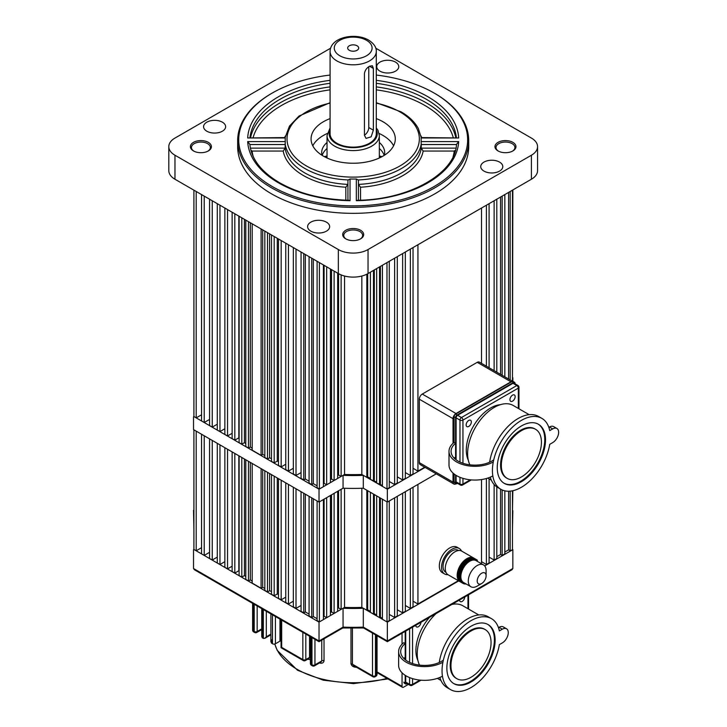<?xml version="1.0" encoding="UTF-8"?>
<svg xmlns="http://www.w3.org/2000/svg" width="727" height="727" viewBox="0 0 727 727"><rect width="100%" height="100%" fill="white"/><g stroke="black" fill="none" stroke-linecap="round" stroke-linejoin="round"><path stroke-width="1.09" d="M322.188 155.387A31.506 18.193 180 0 1 327.032 148.508M327.032 142.501A31.506 18.193 0 0 0 321.679 152.652A31.506 18.193 0 0 0 322.006 155.278M272.243 186.521A114.475 66.093 0 0 0 434.128 186.521A114.475 66.093 0 0 0 434.128 93.056L434.873 93.483A115.52 66.693 180 0 1 468.706 140.647A115.52 66.693 180 0 1 397.396 202.26A115.52 66.693 180 0 1 271.498 187.802A115.52 66.693 180 0 1 237.665 140.647A115.52 66.693 180 0 1 271.498 93.483L272.243 93.056A114.475 66.093 0 0 0 272.243 186.521M222.398 122.191A11.023 6.37 0 0 0 210.385 120.818A11.023 6.37 0 0 0 203.578 126.698A11.023 6.37 0 0 0 206.804 131.196A11.023 6.37 0 0 0 218.818 132.578A11.023 6.37 0 0 0 225.634 126.698A11.023 6.37 0 0 0 222.398 122.191M326.432 222.153A11.023 6.37 0 0 0 314.409 220.772A11.023 6.37 0 0 0 307.603 226.66A11.023 6.37 0 0 0 310.838 231.159A11.023 6.37 0 0 0 322.852 232.54A11.023 6.37 0 0 0 329.658 226.66A11.023 6.37 0 0 0 326.432 222.153M499.567 162.094A11.023 6.37 0 0 0 487.553 160.712A11.023 6.37 0 0 0 480.747 166.592A11.023 6.37 0 0 0 483.973 171.099A11.023 6.37 0 0 0 495.987 172.481A11.023 6.37 0 0 0 502.793 166.592A11.023 6.37 0 0 0 499.567 162.094M395.533 62.131A11.023 6.37 0 0 0 383.52 60.75A11.023 6.37 0 0 0 376.713 66.639A11.023 6.37 0 0 0 379.939 71.137A11.023 6.37 0 0 0 391.962 72.518A11.023 6.37 0 0 0 398.769 66.639A11.023 6.37 0 0 0 395.533 62.131M498.04 150.934L498.04 150.934A10.505 6.061 180 0 1 498.04 142.356A10.505 6.061 180 0 1 512.889 142.356A10.505 6.061 180 0 1 512.889 150.934A10.505 6.061 180 0 1 498.04 150.934M512.499 151.143A9.451 5.452 0 0 0 514.916 147.499A9.451 5.452 0 0 0 512.144 143.646A9.451 5.452 0 0 0 501.848 142.465A9.451 5.452 0 0 0 496.014 147.499A9.451 5.452 0 0 0 498.431 151.143M345.761 238.847L345.761 238.847A10.505 6.061 180 0 1 345.761 230.277A10.505 6.061 180 0 1 360.61 230.277A10.505 6.061 180 0 1 360.61 238.847A10.505 6.061 180 0 1 345.761 238.847M360.219 239.065A9.451 5.452 0 0 0 362.637 235.421A9.451 5.452 0 0 0 359.874 231.559A9.451 5.452 0 0 0 349.569 230.377A9.451 5.452 0 0 0 343.735 235.421A9.451 5.452 0 0 0 346.152 239.065M193.482 150.934L193.482 150.934A10.505 6.061 180 0 1 193.482 142.356A10.505 6.061 180 0 1 208.331 142.356A10.505 6.061 180 0 1 208.331 150.934A10.505 6.061 180 0 1 193.482 150.934M207.94 151.143A9.451 5.452 0 0 0 210.357 147.499A9.451 5.452 0 0 0 207.595 143.646A9.451 5.452 0 0 0 197.29 142.465A9.451 5.452 0 0 0 191.455 147.499A9.451 5.452 0 0 0 193.873 151.143M247.689 141.601L249.87 144.409C251.369 159.059 261.284 171.845 279.604 182.768C298.806 193.582 321.87 199.425 348.824 200.279L350.032 200.697A105.542 60.932 180 0 1 278.559 182.877A105.542 60.932 180 0 1 247.689 141.601L285.275 141.601L285.129 148.135A68.265 39.412 0 0 0 304.913 172.971A68.265 39.412 0 0 0 347.933 184.394L347.933 200.261L347.933 180.796L347.933 184.394L345.834 187.221A70.365 40.621 180 0 1 303.432 175.543A70.365 40.621 180 0 1 283.212 151.062L252.105 151.062L250.87 150.107M347.933 180.796L348.215 179.951L350.032 178.996L350.032 200.697M356.339 200.697L357.548 200.279C409.737 199.771 455.375 173.18 456.501 144.409L458.682 141.601A105.542 60.932 180 0 1 356.339 200.697L356.339 178.996A67.984 39.249 180 0 1 350.032 178.996M356.339 178.996L358.157 179.951L358.438 180.796L358.438 200.261L358.438 184.394L360.537 187.221L360.537 200.189M456.492 144.537L421.251 144.537L421.097 141.601L458.682 141.601M376.286 80.324A105.542 60.932 180 0 1 458.682 137.966L421.097 137.966A67.984 39.249 180 0 1 421.097 141.601M330.085 118.601A42.111 24.318 0 0 0 311.074 138.93A42.111 24.318 0 0 0 323.406 156.123A42.111 24.318 0 0 0 369.298 161.394A42.111 24.318 0 0 0 395.297 138.93A42.111 24.318 0 0 0 382.965 121.736A42.111 24.318 0 0 0 376.286 118.601M393.589 145.791A42.111 24.318 0 0 0 382.965 135.458A42.111 24.318 0 0 0 379.14 133.495M327.232 133.495A42.111 24.318 0 0 0 312.783 145.791M237.665 140.647L237.665 146.645A115.52 66.693 0 0 0 271.498 193.809A115.52 66.693 0 0 0 397.396 208.267A115.52 66.693 0 0 0 468.706 146.645L468.706 140.647M330.594 48.218L174.962 138.066A21.001 12.123 0 0 0 168.809 146.645L168.809 170.654A21.001 12.123 0 0 0 174.962 179.233L338.337 273.552A21.001 12.123 0 0 0 368.035 273.552L531.41 179.233A21.001 12.123 0 0 0 537.562 170.654L537.562 146.645A21.001 12.123 0 0 0 531.41 138.066L375.786 48.218M421.251 144.537L421.251 148.135L423.169 151.062A70.365 40.621 180 0 1 360.537 187.221M168.809 146.645A21.001 12.123 0 0 0 174.962 155.224L338.337 249.543A21.001 12.123 0 0 0 368.035 249.543L531.41 155.224A21.001 12.123 0 0 0 537.562 146.645M434.873 93.483L434.128 93.056A114.475 66.093 0 0 0 376.286 75.054M330.085 75.054A114.475 66.093 0 0 0 272.243 93.056M285.275 141.601A67.984 39.249 180 0 1 285.275 137.966L247.689 137.966A105.542 60.932 180 0 1 330.085 80.324M384.365 155.278A31.506 18.193 0 0 0 384.692 152.652A31.506 18.193 0 0 0 379.34 142.501M285.175 137.585L247.689 137.966M458.682 137.966L421.206 137.585M250.406 148.135L285.129 148.135L283.212 151.062M453.057 156.75A101.344 58.514 0 0 0 454.266 151.062L455.511 150.107M379.34 148.508A31.506 18.193 180 0 1 384.183 155.387M364.445 135.322L364.445 73.581C364.927 70.428 366.617 67.974 369.525 66.23L372.369 65.739L373.36 68.438L373.36 130.178L371.143 136.821L366.063 138.394L364.445 135.322M336.846 143.219A23.1 13.34 0 0 0 362.028 146.109A23.1 13.34 0 0 0 376.286 133.786L376.286 51.463A23.1 13.34 180 0 1 362.028 63.785A23.1 13.34 180 0 1 336.846 60.895A23.1 13.34 180 0 1 330.085 51.463L330.085 133.786A23.1 13.34 0 0 0 336.846 143.219M357.084 45.783A5.516 3.181 0 0 0 351.077 45.092A5.516 3.181 0 0 0 347.67 48.037A5.516 3.181 0 0 0 349.287 50.281A5.516 3.181 0 0 0 355.294 50.972A5.516 3.181 0 0 0 358.702 48.037A5.516 3.181 0 0 0 357.084 45.783M364.445 135.177A6.298 3.635 120 0 0 368.78 127.534L368.78 66.702M413.036 468.288L417.943 471.114L417.943 244.745L481.51 208.04L481.51 363.373M486.408 366.199L486.408 205.214L489.08 203.669L489.08 367.744M494.133 370.661L494.133 200.752L496.805 199.207L496.805 372.197M502.148 375.286L502.148 196.126L504.829 194.582L504.829 376.831M510.172 379.921L510.172 191.492L512.471 190.165L512.471 381.248M196.199 191.492L193.9 190.165L193.9 416.535L196.199 417.871L196.199 191.492M204.223 196.126L201.552 194.582L201.552 420.951L204.223 422.496L204.223 196.126M212.239 200.752L209.567 199.207L209.567 425.586L212.239 427.131L212.239 200.752M219.963 205.214L217.291 203.669L217.291 430.048L219.963 431.584L219.963 205.214M227.542 209.585L224.861 208.04L224.861 434.419L227.542 435.964L227.542 209.585M234.812 213.783L232.14 212.239L232.14 438.617L234.812 440.162L234.812 213.783M241.8 217.818L239.119 216.273L239.119 442.652L241.8 444.188L241.8 217.818M248.48 221.671L245.808 220.136L245.808 446.505L248.48 448.05L248.48 221.671M261.102 228.96L252.196 223.816L252.196 450.195L261.102 455.338L261.102 228.96M267.491 232.649L264.819 231.104L264.819 457.483L267.491 459.028L267.491 232.649M274.17 236.511L271.498 234.966L271.498 461.345L274.17 462.881L274.17 236.511M281.158 240.537L278.477 238.992L278.477 465.371L281.158 466.916L281.158 240.537M288.428 244.745L285.756 243.2L285.756 469.569L288.428 471.114L288.428 244.745M296.007 249.116L293.335 247.571L293.335 473.949L296.007 475.494L296.007 249.116M303.732 253.569L301.06 252.033L301.06 478.402L303.732 479.947L303.732 253.569M311.747 258.203L309.075 256.658L309.075 483.037L311.747 484.582L311.747 258.203M319.398 488.998L319.398 262.62L317.099 261.293L317.099 487.663L319.398 488.998L323.415 486.672L323.415 264.937M386.973 488.998L386.973 262.62L389.272 261.293L389.272 487.663L386.973 488.998L382.411 486.363L382.411 265.255M394.625 484.582L394.625 258.203L397.296 256.658L397.296 483.037L394.625 484.582L389.272 481.492M402.64 479.947L402.64 253.569L405.321 252.033L405.321 478.402L402.64 479.947L397.296 476.867M410.364 475.494L410.364 249.116L413.036 247.571L413.036 473.949L410.364 475.494L405.321 472.577M417.943 471.114L424.732 467.197M376.668 268.572L376.668 483.046L382.411 485.391M370.397 272.189L370.397 479.42L376.668 482.074M344.543 276.033L344.543 474.477A134.422 77.607 0 0 0 361.837 474.477L366.826 477.366L367.671 476.876L370.397 478.457M344.543 474.477L341.127 476.449L338.573 474.967L337.673 475.485M337.673 273.17L337.673 478.448L334.111 480.502L331.548 479.02L330.44 479.666M330.44 268.99L330.44 482.619L326.659 484.8L324.097 483.328L323.415 483.719M313.337 259.121L313.337 483.664L317.099 485.827M313.337 483.664L311.747 484.582M305.322 254.486L305.322 479.029L309.075 481.201M305.322 479.029L303.732 479.947M301.06 472.577L296.007 475.494M293.335 468.288L288.428 471.114M285.756 464.253L281.158 466.916M277.287 238.311L277.287 461.091A134.422 77.607 0 0 0 278.477 461.554M277.287 461.091L274.17 462.881M269.599 233.867L269.599 457.81A134.422 77.607 0 0 0 271.498 458.664M269.599 457.81L267.491 459.028M262.692 229.877L262.692 454.42A134.422 77.607 0 0 0 264.819 455.511M262.692 454.42L261.102 455.338M250.315 222.735L250.315 446.987A134.422 77.607 0 0 0 252.196 448.25M250.315 446.987L248.48 448.05M244.445 219.345L244.445 442.661A134.422 77.607 0 0 0 245.808 443.724M244.445 442.661L241.8 444.188M238.838 216.11L238.838 437.836A134.422 77.607 0 0 0 239.119 438.099M238.838 437.836L234.812 440.162M232.14 433.301L227.542 435.964M224.861 428.757L219.963 431.584M217.291 424.214L212.239 427.131M209.567 419.415L204.223 422.496M201.552 414.781L196.199 417.871M512.471 377.949L512.844 189.947M334.111 271.116L334.111 480.502M326.659 266.809L326.659 484.8M373.469 270.417L373.469 481.192M366.826 274.197L366.826 477.366M361.837 276.033L361.837 474.477M341.127 274.906L341.127 476.449M379.539 266.909L379.539 484.709M500.567 197.044L500.567 374.369M508.582 192.41L508.582 379.003M380.385 266.427L380.385 484.218M374.305 269.935L374.305 480.711M367.671 273.761L367.671 476.876M324.097 265.337L324.097 483.328M331.548 269.635L331.548 479.02M338.573 273.688L338.573 474.967M515.143 396.642A3.671 2.126 -60 0 1 513.544 400.341A3.671 2.126 -60 0 1 510.708 401.331A3.671 2.126 -60 0 1 509.945 399.65A3.671 2.126 -60 0 1 511.554 395.942A3.671 2.126 -60 0 1 514.389 394.961A3.671 2.126 -60 0 1 515.143 396.642M471.332 421.942A3.671 2.126 -60 0 1 469.733 425.64A3.671 2.126 -60 0 1 466.898 426.622A3.671 2.126 -60 0 1 466.134 424.941A3.671 2.126 -60 0 1 467.743 421.242A3.671 2.126 -60 0 1 470.569 420.261A3.671 2.126 -60 0 1 471.332 421.942M529.147 414.663L513.262 405.493A37.804 21.828 120 0 0 484.127 415.617A37.804 21.828 120 0 0 467.625 453.666A37.804 21.828 120 0 0 469.896 464.817M500.349 404.694A34.451 19.883 120 0 0 466.289 450.149A34.451 19.883 120 0 0 468.297 460.191M456.111 481.837L459.973 484.064A2.099 1.209 120 0 0 460.409 485.027L456.547 482.801A2.099 1.209 -60 0 1 456.111 481.837L456.111 475.367M456.111 459.818L456.111 417.871A2.099 1.209 -60 0 1 457.592 415.299L512.989 383.311A2.099 1.209 -60 0 1 514.044 383.211L517.906 385.437A2.099 1.209 120 0 0 516.852 385.537L512.989 383.311M454.102 481.874L455.593 482.737A2.099 1.209 120 0 0 456.029 483.7L454.539 482.837A2.099 1.209 -60 0 1 454.102 481.874L454.102 473.995M454.248 458.21A23.855 13.777 0 0 1 455.593 457.01L455.593 443.288L454.102 442.434L454.102 416.707A2.099 1.209 -60 0 1 455.593 414.136L512.026 381.557A2.099 1.209 -60 0 1 513.08 381.448L514.562 382.302A2.099 1.209 120 0 0 513.516 382.411L512.026 381.557M455.593 482.737L455.593 475.04M455.593 459.409L455.593 417.571L454.102 416.707M456.029 483.7A2.099 1.209 120 0 0 457.074 483.591L457.501 483.346M514.562 382.302A2.099 1.209 120 0 1 514.998 383.265L514.998 383.756M455.593 414.136L457.074 414.999L513.516 382.411M457.074 414.999A2.099 1.209 120 0 0 455.593 417.571M535.563 429.284L534.818 428.857A28.353 16.367 120 0 0 512.971 436.445A28.353 16.367 120 0 0 500.594 464.989A28.353 16.367 120 0 0 506.465 477.966L507.21 478.393A28.353 16.367 120 0 0 529.056 470.796A28.353 16.367 120 0 0 541.433 442.261A28.353 16.367 120 0 0 535.563 429.284A28.353 16.367 120 0 0 513.716 436.882A28.353 16.367 120 0 0 501.339 465.416A28.353 16.367 120 0 0 507.21 478.393M497.25 467.77A34.133 19.702 120 0 0 504.32 483.4A34.133 19.702 120 0 0 530.619 474.249A34.133 19.702 120 0 0 545.523 439.908A34.133 19.702 120 0 0 538.453 424.277A34.133 19.702 120 0 0 512.153 433.428A34.133 19.702 120 0 0 497.25 467.77M503.956 483.173A34.133 19.702 120 0 0 530.119 473.568A34.133 19.702 120 0 0 544.777 439.471A34.133 19.702 120 0 0 538.08 424.068M492.424 470.56A40.957 23.646 120 0 0 500.903 489.307A40.957 23.646 120 0 0 529.647 481.12A40.957 23.646 120 0 0 549.73 444.333L552.702 442.616A8.406 4.853 120 0 0 558.191 435.219A8.406 4.853 120 0 0 556.9 428.485A8.406 4.853 120 0 0 552.702 428.903L549.73 430.611A40.957 23.646 120 0 0 541.86 418.37A40.957 23.646 120 0 0 510.299 429.339A40.957 23.646 120 0 0 492.424 470.56M490.252 477.157A40.957 23.646 120 0 0 497.641 487.426L500.903 489.307M541.86 418.37L538.598 416.48A40.957 23.646 120 0 0 509.572 424.931A40.957 23.646 120 0 0 489.653 462.19M556.9 428.485L553.638 426.595A8.406 4.853 120 0 0 549.43 427.013L548.84 427.349M454.102 442.434A25.936 14.976 0 0 0 449.004 451.349A25.936 14.976 0 0 0 465.026 465.189A25.936 14.976 0 0 0 493.297 461.927M449.004 451.349L449.004 465.071A25.936 14.976 0 0 0 464.726 478.839A25.936 14.976 0 0 0 492.833 475.912M455.593 443.288A23.855 13.777 0 0 0 451.076 451.349A23.855 13.777 0 0 0 466.97 464.335A23.855 13.777 0 0 0 493.479 460.018M512.417 381.393A4.198 2.426 120 0 0 510.954 381.793L456.002 413.518A4.198 2.426 120 0 0 453.03 418.661L453.03 443.343M453.03 473.086L453.03 482.119A4.198 2.426 120 0 0 453.902 484.037A4.198 2.426 120 0 0 456.002 483.828L456.138 483.746M453.03 418.661L419.315 399.196L419.315 462.654L453.03 482.119M510.954 381.793L477.239 362.328L422.287 394.052L456.002 413.518M477.239 362.328A4.198 2.426 -60 0 1 479.338 362.119L512.653 381.348M453.902 484.037L420.188 464.571A4.198 2.426 -60 0 1 419.315 462.654M419.315 399.196A4.198 2.426 -60 0 1 422.287 394.052M512.844 381.366L512.844 377.74M436.245 473.84L387.346 502.075L387.346 489.207L363.309 475.331L363.309 488.199L366.826 490.225L366.826 610.271L367.671 609.789L370.397 611.362M425.104 467.416L387.346 489.207M387.346 502.075L363.309 488.199A136.004 78.516 0 0 1 343.062 488.199L319.026 502.075L319.026 489.207L193.9 416.535M344.543 488.253L344.543 607.39L341.127 609.362L341.127 489.307L343.062 488.199L343.062 475.331L319.026 489.207M319.026 502.075L193.527 429.612L193.527 416.753M193.9 390.39L193.9 377.095M343.062 475.331A136.004 78.516 0 0 0 363.309 475.331M319.398 621.903L323.415 619.586L323.415 499.54L319.398 501.857L319.398 621.903L317.099 620.576L317.099 500.958M330.44 495.487L326.659 497.668L326.659 617.714L330.44 615.533L330.44 495.487M337.673 491.307L334.111 493.36L334.111 613.415L337.673 611.352L337.673 491.307M373.469 614.106L370.397 612.334L370.397 492.288L373.469 494.06L373.469 614.106L374.305 613.624L376.668 614.987M379.539 617.614L376.668 615.96L376.668 495.905L379.539 497.568L379.539 617.614L380.385 617.132L382.411 618.304M386.973 621.903L382.411 619.277L382.411 499.222L386.973 501.857L386.973 621.903L389.272 620.576L389.272 500.958M413.036 601.202L417.943 604.028L458.346 580.7M405.321 605.482L410.364 608.399L413.036 606.854L413.036 487.235M397.296 609.771L402.64 612.861L405.321 611.316L405.321 491.697M389.272 614.406L394.625 617.487L397.296 615.951L397.296 496.323M344.543 607.39A134.422 77.607 0 0 0 361.837 607.39L366.826 610.271M337.673 608.399L338.573 607.881L341.127 609.362M330.44 612.579L331.548 611.934L334.111 613.415M323.415 616.632L324.097 616.242L326.659 617.714M313.337 498.786L313.337 616.569L317.099 618.741M313.337 616.569L311.747 617.487L309.075 615.951L309.075 496.323M305.322 494.16L305.322 611.943L309.075 614.115M305.322 611.943L303.732 612.861L301.06 611.316L301.06 491.697M301.06 605.482L296.007 608.399L293.335 606.854L293.335 487.235M293.335 601.202L288.428 604.028L285.756 602.483L285.756 482.864M285.756 597.167L281.158 599.83L278.477 598.285L278.477 478.666M277.287 477.975L277.287 593.995A134.422 77.607 0 0 0 278.477 594.459M277.287 593.995L274.17 595.795L271.498 594.25L271.498 474.631M269.599 473.531L269.599 590.724A134.422 77.607 0 0 0 271.498 591.578M269.599 590.724L267.491 591.932L264.819 590.397L264.819 470.778M262.692 469.551L262.692 587.334A134.422 77.607 0 0 0 264.819 588.425M262.692 587.334L261.102 588.252L252.196 583.109L252.196 463.49M250.315 462.399L250.315 579.901A134.422 77.607 0 0 0 252.196 581.164M250.315 579.901L248.48 580.964L245.808 579.419L245.808 459.8M244.445 459.019L244.445 575.575A134.422 77.607 0 0 0 245.808 576.629M244.445 575.575L241.8 577.102L239.119 575.557L239.119 455.938M238.838 455.774L238.838 570.75A134.422 77.607 0 0 0 239.119 571.013M238.838 570.75L234.812 573.076L232.14 571.531L232.14 451.912M232.14 566.215L227.542 568.868L224.861 567.324L224.861 447.705M224.861 561.671L219.963 564.497L217.291 562.952L217.291 443.334M217.291 557.127L212.239 560.035L209.567 558.5L209.567 438.872M209.567 552.32L204.223 555.41L201.552 553.865L201.552 434.246M201.552 547.695L196.199 550.775L193.9 549.448L193.9 429.83M512.471 510.863L512.844 490.725M504.829 552.029L508.582 549.857L510.172 550.775L512.844 549.667L484.691 565.915M496.805 556.664L500.567 554.492L502.148 555.41L504.829 553.865L504.829 490.834M489.08 557.127L494.133 560.035L496.805 558.5L496.805 486.899M481.51 561.671L486.408 564.497L489.08 562.952L489.08 478.848M311.747 617.487L311.747 497.868M234.812 573.076L234.812 453.457M204.223 555.41L204.223 435.791M212.239 560.035L212.239 440.417M196.199 550.775L196.199 431.156M219.963 564.497L219.963 444.879M303.732 612.861L303.732 493.242M296.007 608.399L296.007 488.78M248.48 580.964L248.48 461.345M288.428 604.028L288.428 484.409M241.8 577.102L241.8 457.483M261.102 588.252L261.102 468.633M281.158 599.83L281.158 480.211M274.17 595.795L274.17 476.176M267.491 591.932L267.491 472.314M361.837 488.253L361.837 607.39M512.471 490.807L512.471 549.448M502.148 489.943L502.148 555.41M394.625 497.868L394.625 617.487M402.64 493.242L402.64 612.861M410.364 488.78L410.364 608.399M494.133 484.546L494.133 560.035M486.408 478.502L486.408 564.497M417.943 484.409L417.943 604.028M481.51 563.752L481.51 479.556M510.172 491.143L510.172 550.775M227.542 568.868L227.542 449.25M500.567 489.107L500.567 554.492M508.582 491.225L508.582 549.857M380.385 498.05L380.385 617.132M374.305 494.542L374.305 613.624M367.671 490.716L367.671 609.789M324.097 499.14L324.097 616.242M331.548 494.842L331.548 611.934M338.573 490.789L338.573 607.881M193.527 549.667L193.527 568.532L319.026 640.987L343.062 627.11L343.062 608.245L319.026 622.121L193.9 549.448M343.062 608.245A136.004 78.516 0 0 0 363.309 608.245L363.309 627.11L387.346 640.987L387.346 622.121L363.309 608.245M458.719 580.909L387.346 622.121M512.471 529.91L512.844 510.645M363.545 627.955L387.346 641.696L511.972 569.741L512.844 568.532L512.844 549.667M319.026 640.987L319.026 622.121M193.9 529.91L193.527 510.218M193.527 568.532L194.4 569.741L319.026 641.696L342.826 627.955M343.062 627.11L342.263 627.574L343.062 627.11A136.004 78.516 0 0 0 363.309 627.11M387.346 640.987L512.844 568.532M481.656 583.536L477.203 586.107A12.604 7.279 -60 0 1 470.896 586.734A12.604 7.279 -60 0 1 468.288 580.964A12.604 7.279 -60 0 1 473.786 568.278A12.604 7.279 -60 0 1 483.5 564.906A12.604 7.279 -60 0 1 486.109 570.668L486.109 575.82A6.298 3.635 120 0 0 481.656 573.239A6.298 3.635 120 0 0 477.203 580.964A6.298 3.635 120 0 0 481.656 583.536A6.298 3.635 120 0 0 486.109 575.82M483.5 564.906L476.076 560.617A12.604 7.279 120 0 0 466.361 563.988A12.604 7.279 120 0 0 460.863 576.675A12.604 7.279 120 0 0 463.472 582.445L470.896 586.734M477.421 560.372L477.448 560.335A13.649 7.879 120 0 0 477.212 560.126L477.048 560.035A13.649 7.879 120 0 0 476.812 559.835L476.648 559.735A13.649 7.879 120 0 0 476.603 559.708L461.745 551.13A13.649 7.879 120 0 0 451.231 554.792A13.649 7.879 120 0 0 445.269 568.523A13.649 7.879 120 0 0 448.096 574.775L462.945 583.354A13.649 7.879 120 0 0 463.163 583.472L463.335 583.554A13.649 7.879 120 0 0 463.617 583.672L463.808 583.736A13.649 7.879 120 0 0 464.099 583.826L464.289 583.872A13.649 7.879 120 0 0 464.598 583.926L464.798 583.954A13.649 7.879 120 0 0 465.126 583.981L465.335 583.99A13.649 7.879 120 0 0 465.662 583.99L465.789 583.781M457.156 575.657L460.282 577.283L457.156 575.657A13.649 7.879 120 0 1 457.147 575.384L460.118 577.102A13.649 7.879 120 0 1 460.127 576.665L457.165 574.675A13.649 7.879 120 0 0 457.156 574.957L460.127 576.665M460.136 565.851L460.2 565.506A13.649 7.879 120 0 0 460.027 565.788L462.999 567.505A13.649 7.879 120 0 0 462.735 567.96L459.764 566.242A13.649 7.879 120 0 0 459.609 566.533L462.581 568.25A13.649 7.879 120 0 0 462.336 568.714L459.364 567.005A13.649 7.879 120 0 0 459.219 567.296L462.19 569.014A13.649 7.879 120 0 0 461.963 569.486L458.991 567.769A13.649 7.879 120 0 0 458.855 568.069L461.827 569.786A13.649 7.879 120 0 0 461.627 570.259L458.655 568.55A13.649 7.879 120 0 0 458.528 568.85L461.5 570.559A13.649 7.879 120 0 0 461.318 571.04L458.346 569.332A13.649 7.879 120 0 0 458.237 569.632L461.209 571.349A13.649 7.879 120 0 0 461.036 571.822L458.074 570.113A13.649 7.879 120 0 0 457.974 570.413L460.945 572.131A13.649 7.879 120 0 0 460.8 572.603L457.828 570.895A13.649 7.879 120 0 0 457.746 571.195L460.718 572.912A13.649 7.879 120 0 0 460.591 573.385L457.619 571.667A13.649 7.879 120 0 0 457.556 571.967L460.527 573.685A13.649 7.879 120 0 0 460.427 574.157L457.456 572.44A13.649 7.879 120 0 0 457.401 572.731L460.373 574.448A13.649 7.879 120 0 0 460.291 574.912L457.319 573.203A13.649 7.879 120 0 0 457.283 573.494L460.255 575.202A13.649 7.879 120 0 0 460.2 575.657L457.228 573.948A13.649 7.879 120 0 0 457.201 574.23L460.173 575.948A13.649 7.879 120 0 0 460.136 576.393M460.2 565.506L463.163 567.214A13.649 7.879 120 0 1 463.444 566.769L460.654 564.779A13.649 7.879 120 0 0 460.473 565.052L463.444 566.769M461.054 564.406L461.127 564.07A13.649 7.879 120 0 0 460.945 564.343L463.908 566.06A13.649 7.879 120 0 0 463.617 566.497M461.127 564.07L464.099 565.788A13.649 7.879 120 0 1 464.408 565.361L461.636 563.389A13.649 7.879 120 0 0 461.436 563.652L464.408 565.361M462.063 563.043L462.154 562.734A13.649 7.879 120 0 0 461.945 562.98L464.916 564.697A13.649 7.879 120 0 0 464.598 565.106M462.154 562.734L465.126 564.443A13.649 7.879 120 0 1 465.453 564.052L462.69 562.098A13.649 7.879 120 0 0 462.481 562.344L465.453 564.052M463.154 561.798L463.253 561.498A13.649 7.879 120 0 0 463.035 561.726L466.007 563.443A13.649 7.879 120 0 0 465.662 563.816M463.253 561.498L466.225 563.216A13.649 7.879 120 0 1 466.57 562.862L463.817 560.935A13.649 7.879 120 0 0 463.599 561.153L466.57 562.862M464.308 560.681L464.408 560.399A13.649 7.879 120 0 0 464.18 560.608L467.152 562.316A13.649 7.879 120 0 0 466.789 562.653M464.408 560.399L467.37 562.116A13.649 7.879 120 0 1 467.734 561.807L464.998 559.908A13.649 7.879 120 0 0 464.762 560.099L467.734 561.807M465.498 559.708L465.598 559.454A13.649 7.879 120 0 0 465.362 559.626L468.333 561.335A13.649 7.879 120 0 0 467.97 561.626M465.598 559.454L468.561 561.171A13.649 7.879 120 0 1 468.933 560.908L466.198 559.036A13.649 7.879 120 0 0 465.962 559.19L468.933 560.908M466.725 558.899L466.807 558.663A13.649 7.879 120 0 0 466.57 558.809L469.542 560.517A13.649 7.879 120 0 0 469.169 560.753M466.807 558.663L469.778 560.381A13.649 7.879 120 0 1 470.151 560.172L467.406 558.336A13.649 7.879 120 0 0 467.179 558.463L470.151 560.172M467.961 558.263L468.015 558.054A13.649 7.879 120 0 0 467.779 558.163L470.751 559.872A13.649 7.879 120 0 0 470.378 560.054M468.015 558.054L470.987 559.772A13.649 7.879 120 0 1 471.35 559.617L468.615 557.818A13.649 7.879 120 0 0 468.379 557.909L471.35 559.617M469.169 557.809L469.206 557.627A13.649 7.879 120 0 0 468.979 557.7L471.95 559.417A13.649 7.879 120 0 0 471.587 559.536M469.206 557.627L472.177 559.345A13.649 7.879 120 0 1 472.532 559.254L469.787 557.491A13.649 7.879 120 0 0 469.56 557.536L472.532 559.254M470.324 557.527L470.36 557.4A13.649 7.879 120 0 0 470.142 557.427L473.113 559.145A13.649 7.879 120 0 0 472.759 559.208M470.36 557.4L473.332 559.108A13.649 7.879 120 0 1 473.668 559.081L470.914 557.355A13.649 7.879 120 0 0 470.705 557.364L473.668 559.081M471.423 557.455L471.45 557.364A13.649 7.879 120 0 0 471.25 557.355L474.222 559.063A13.649 7.879 120 0 0 473.886 559.072M471.45 557.364L474.422 559.072A13.649 7.879 120 0 1 474.749 559.099L471.977 557.418A13.649 7.879 120 0 0 471.778 557.391L474.749 559.099M472.459 557.573L472.477 557.518A13.649 7.879 120 0 0 472.286 557.473L475.258 559.19A13.649 7.879 120 0 0 474.949 559.127M472.477 557.518L475.449 559.236A13.649 7.879 120 0 1 475.749 559.327L472.959 557.673A13.649 7.879 120 0 0 472.777 557.609L475.749 559.327M476.603 559.708A13.649 7.879 120 0 0 476.385 559.59L473.413 557.873A13.649 7.879 120 0 0 473.241 557.791L476.212 559.508A13.649 7.879 120 0 0 475.931 559.39M473.84 558.118A13.649 7.879 120 0 0 473.677 558.018L476.548 559.681M461.509 551.002A14.704 8.488 120 0 0 459.3 548.503A14.704 8.488 120 0 0 447.977 552.447A14.704 8.488 120 0 0 441.553 567.242A14.704 8.488 120 0 0 444.597 573.976A14.704 8.488 120 0 0 447.868 574.639M459.3 548.503L457.074 547.222A14.704 8.488 120 0 0 445.742 551.157A14.704 8.488 120 0 0 439.326 565.951A14.704 8.488 120 0 0 442.37 572.685L444.597 573.976M458.601 550.521L458.255 550.321A12.604 7.279 120 0 0 448.541 553.701A12.604 7.279 120 0 0 443.043 566.388A12.604 7.279 120 0 0 445.651 572.149L445.996 572.349M460.127 577.374A13.649 7.879 120 0 0 460.136 577.792L460.155 578.047A13.649 7.879 120 0 0 460.2 578.456L460.227 578.701A13.649 7.879 120 0 0 460.291 579.092L460.336 579.328A13.649 7.879 120 0 0 460.427 579.701L460.482 579.928A13.649 7.879 120 0 0 460.591 580.273L460.673 580.491A13.649 7.879 120 0 0 460.8 580.818L460.891 581.009A13.649 7.879 120 0 0 461.036 581.318L461.145 581.5A13.649 7.879 120 0 0 461.318 581.782L461.427 581.954A13.649 7.879 120 0 0 461.627 582.209L461.754 582.363A13.649 7.879 120 0 0 461.963 582.591L462.108 582.727A13.649 7.879 120 0 0 462.336 582.927L462.49 583.045A13.649 7.879 120 0 0 462.735 583.227L462.899 583.327A13.649 7.879 120 0 0 462.945 583.354M462.735 583.227L459.764 581.509A13.649 7.879 120 0 0 459.927 581.609L462.899 583.327M462.336 582.927L459.364 581.218A13.649 7.879 120 0 0 459.519 581.336L462.49 583.045M461.963 582.591L458.991 580.873A13.649 7.879 120 0 0 459.137 581.009L462.108 582.727M461.627 582.209L458.655 580.491A13.649 7.879 120 0 0 458.782 580.646L461.754 582.363M461.318 581.782L458.346 580.064A13.649 7.879 120 0 0 458.455 580.237L461.427 581.954M461.036 581.318L458.074 579.601A13.649 7.879 120 0 0 458.174 579.792L461.145 581.5M460.8 580.818L457.828 579.101A13.649 7.879 120 0 0 457.919 579.301L460.891 581.009M460.591 580.273L457.619 578.556A13.649 7.879 120 0 0 457.701 578.774L460.673 580.491M460.427 579.701L457.456 577.983A13.649 7.879 120 0 0 457.51 578.21L460.482 579.928M460.291 579.092L457.319 577.374A13.649 7.879 120 0 0 457.365 577.62L460.336 579.328M460.2 578.456L457.228 576.738A13.649 7.879 120 0 0 457.256 576.993L460.227 578.701M460.136 577.792L457.165 576.075A13.649 7.879 120 0 0 457.183 576.338L460.155 578.047M466.807 558.854L469.778 560.562M467.397 558.527L470.369 560.244M467.997 558.245L470.969 559.963M471.55 559.735L468.615 557.818M457.365 577.62L460.491 579.21M457.41 576.874L460.382 578.592M457.347 576.238L460.309 577.947M457.31 574.875L460.282 576.593M457.356 574.166L460.327 575.875M457.437 573.439L460.4 575.148M457.547 572.694L460.518 574.412M457.701 571.94L460.673 573.658M457.892 571.177L460.863 572.894M458.11 570.404L461.082 572.122M458.373 569.641L461.345 571.349M458.664 568.868L461.636 570.586M458.982 568.105L461.954 569.814M459.337 567.342L462.308 569.059M459.718 566.597L462.69 568.305M460.3 565.57L463.272 567.287M460.754 564.861L463.726 566.578M461.227 564.17L464.19 565.879M461.718 563.498L464.689 565.206M462.227 562.843L465.198 564.561M462.763 562.225L465.734 563.943M463.308 561.635L466.28 563.352M463.871 561.08L466.843 562.798M464.444 560.553L467.416 562.271M465.026 560.072L467.997 561.789M465.616 559.626L468.588 561.335M466.207 559.217L469.179 560.935M352.413 628.21L352.413 664.205A2.099 1.209 0 0 0 350.987 663.851C351.741 666.177 353.649 667.313 356.73 667.25M319.935 662.688A2.099 0.718 -75.1 0 1 319.971 663.088C322.37 663.533 323.715 662.724 324.024 660.661L324.024 638.815M308.493 658.753A2.099 0.963 -68.6 0 1 308.602 659.38L310.393 659.571M266.3 611.253L266.3 636.788L264.819 638.351L262.365 637.942L261.747 636.579L261.747 608.626M281.058 640.896L280.486 640.932A2.099 1.209 0 0 0 279.968 641.15L275.433 643.777A2.099 1.209 180 0 1 272.461 643.777L270.889 641.859L270.889 613.897M281.676 620.131L281.676 647.375L302.841 659.589L302.841 632.345M310.393 657.135A2.099 1.209 180 0 0 309.548 657.435L308.911 658.517L305.376 660.552A2.099 1.209 60 0 0 305.813 659.589L309.548 657.435L309.548 636.225M324.024 660.661A2.099 1.209 180 0 0 321.761 660.925L320.961 662.106L314.509 665.832A2.099 1.209 60 0 0 314.945 664.869L321.761 660.925L321.761 640.114M372.497 633.117L372.497 675.801L352.413 664.205L353.767 665.696M377.04 671.912L402.049 686.343L402.049 672.802M402.049 644.195L402.049 633.208M402.049 686.343A2.099 1.209 120 0 0 402.485 687.306A2.099 1.209 120 0 0 403.53 687.206L408.41 684.389M464.762 597.003A3.671 2.126 -60 0 1 463.135 600.656A3.671 2.126 -60 0 1 460.327 601.62A3.671 2.126 -60 0 1 459.564 600.002M420.951 622.294A3.671 2.126 -60 0 1 419.315 625.956A3.671 2.126 -60 0 1 416.516 626.91A3.671 2.126 -60 0 1 415.753 625.293M478.757 614.951L462.872 605.782A37.804 21.828 120 0 0 451.794 604.482M436.145 613.524A37.804 21.828 120 0 0 417.234 653.955A37.804 21.828 120 0 0 419.515 665.105M429.493 617.359A34.451 19.883 120 0 0 415.899 650.438A34.451 19.883 120 0 0 417.916 660.479M405.73 682.126L409.592 684.352A2.099 1.209 120 0 0 410.019 685.316L406.166 683.089A2.099 1.209 -60 0 1 405.73 682.126L405.73 675.656M405.73 660.107L405.73 631.081M403.721 682.162L405.203 683.026L405.203 675.328M405.203 659.698L405.203 631.381M405.203 683.026A2.099 1.209 120 0 0 405.639 683.989A2.099 1.209 120 0 0 406.693 683.88L407.12 683.634M485.182 629.573L484.436 629.146A28.353 16.367 120 0 0 462.59 636.734A28.353 16.367 120 0 0 450.213 665.278A28.353 16.367 120 0 0 456.083 678.255L456.82 678.682A28.353 16.367 120 0 0 478.675 671.085A28.353 16.367 120 0 0 491.052 642.55A28.353 16.367 120 0 0 485.182 629.573A28.353 16.367 120 0 0 463.326 637.17A28.353 16.367 120 0 0 450.949 665.705A28.353 16.367 120 0 0 456.82 678.682M446.869 668.058A34.133 19.702 120 0 0 453.939 683.689A34.133 19.702 120 0 0 480.238 674.538A34.133 19.702 120 0 0 495.132 640.196A34.133 19.702 120 0 0 488.071 624.566A34.133 19.702 120 0 0 461.763 633.717A34.133 19.702 120 0 0 446.869 668.058M453.566 683.462A34.133 19.702 120 0 0 479.738 673.856A34.133 19.702 120 0 0 494.396 639.76A34.133 19.702 120 0 0 487.69 624.357M442.043 670.848A40.957 23.646 120 0 0 450.522 689.596A40.957 23.646 120 0 0 479.266 681.408A40.957 23.646 120 0 0 499.349 644.622L502.321 642.904A8.406 4.853 120 0 0 507.809 635.507A8.406 4.853 120 0 0 506.519 628.773A8.406 4.853 120 0 0 502.321 629.191L499.349 630.9A40.957 23.646 120 0 0 491.479 618.659A40.957 23.646 120 0 0 459.918 629.627A40.957 23.646 120 0 0 442.043 670.848M439.871 677.446A40.957 23.646 120 0 0 447.259 687.715L450.522 689.596M491.479 618.659L488.217 616.769A40.957 23.646 120 0 0 459.182 625.22A40.957 23.646 120 0 0 439.272 662.479M506.519 628.773L503.248 626.883A8.406 4.853 120 0 0 499.049 627.301L498.458 627.637M403.867 658.498A23.855 13.777 0 0 1 405.203 657.299L405.203 643.577L403.721 642.723A25.936 14.976 0 0 0 398.623 651.637A25.936 14.976 0 0 0 414.644 665.478A25.936 14.976 0 0 0 442.907 662.215M398.623 651.637L398.623 665.359A25.936 14.976 0 0 0 414.345 679.127A25.936 14.976 0 0 0 442.443 676.201M405.203 643.577A23.855 13.777 0 0 0 400.695 651.637A23.855 13.777 0 0 0 416.589 664.623A23.855 13.777 0 0 0 443.097 660.307M324.378 156.668A65.112 37.595 180 0 1 327.032 155.951M379.34 155.951A65.112 37.595 180 0 1 381.993 156.668M330.085 103.134A66.166 38.195 0 0 0 306.403 165.938A66.166 38.195 0 0 0 399.968 165.938A66.166 38.195 0 0 0 399.968 111.922A66.166 38.195 0 0 0 376.286 103.134M348.215 179.951A68.265 39.412 180 0 1 304.913 168.51A68.265 39.412 180 0 1 285.102 143.51M421.269 143.51A68.265 39.412 180 0 1 358.157 179.951M358.438 184.394A68.265 39.412 0 0 0 421.251 148.135L455.965 148.135M330.085 89.848A101.344 58.514 0 0 0 253.114 137.585M284.666 137.585A70.365 40.621 180 0 1 285.375 135.976M453.257 137.585A101.344 58.514 0 0 0 376.286 89.848M420.997 135.976A70.365 40.621 180 0 1 421.705 137.585M330.085 83.287A103.443 59.723 0 0 0 249.961 137.585M250.57 137.585A103.443 59.723 180 0 1 330.085 86.886M376.286 86.886A103.443 59.723 180 0 1 455.811 137.585M456.411 137.585A103.443 59.723 0 0 0 376.286 83.287M252.105 151.062A101.344 58.514 0 0 0 253.314 156.75M345.834 200.189L345.834 187.221M454.266 151.062L423.169 151.062M174.962 155.224L174.962 179.233M338.337 249.543L338.337 273.552M368.035 249.543L368.035 273.552M531.41 155.224L531.41 179.233M285.129 144.537L249.879 144.537M379.34 157.986L379.34 135.495A26.154 15.094 180 0 1 363.191 149.444A26.154 15.094 180 0 1 334.693 146.172A26.154 15.094 180 0 1 327.032 135.495L327.032 157.986M330.085 129.933A24.046 13.886 0 0 0 336.183 143.601A24.046 13.886 0 0 0 365.417 145.736A24.046 13.886 0 0 0 376.286 129.933M339.818 55.752A18.902 10.914 0 0 0 366.553 55.752A18.902 10.914 0 0 0 366.553 40.321A18.902 10.914 0 0 0 339.818 40.321A18.902 10.914 0 0 0 339.818 55.752M368.78 127.534L373.36 130.178M369.525 66.23L373.36 68.438M518.342 408.429L518.342 388.109L462.945 420.097L462.945 463.263M462.945 478.348L462.945 484.064L470.324 479.802M471.378 479.902L462.508 485.027A2.099 1.209 60 0 0 462.945 484.064A2.099 1.209 0 0 1 459.973 484.064L459.973 477.303M459.973 462.081L459.973 420.097L456.111 417.871M457.592 415.299L461.454 417.525L516.852 385.537A2.099 1.209 -120 0 1 518.342 388.109A2.099 1.209 180 0 0 518.96 387.255L518.96 408.783M462.945 420.097A2.099 1.209 180 0 1 459.973 420.097A2.099 1.209 120 0 1 461.454 417.525A2.099 1.209 60 0 1 462.945 420.097M552.702 428.903L549.43 427.013M274.842 644.013A79.288 45.774 0 0 0 297.116 669.322A79.288 45.774 0 0 0 386.991 678.364M350.987 663.851L350.987 628.201M319.971 663.088A79.288 45.774 180 0 1 319.48 662.96M308.602 659.38A79.288 45.774 180 0 1 307.894 659.098M375.468 634.835L375.468 675.801L376.432 675.238L376.432 635.389M311.011 662.597L311.011 637.061L311.011 664.305L311.974 664.869L311.974 637.624M253.232 603.71L253.232 630.954L254.196 631.509L254.196 604.264M262.365 608.981L262.365 637.942M263.328 638.497L263.328 609.544M271.498 639.787L271.498 643.213M272.461 643.777L272.461 614.815M252.614 603.355L252.614 630.1A2.099 1.209 0 0 0 253.232 630.954A2.099 1.209 120 0 0 253.668 631.917L254.632 632.472A2.099 2.099 0 0 0 256.731 632.472L261.747 629.573M372.933 676.764A2.099 1.209 120 0 1 372.497 675.801A2.099 1.209 0 0 0 375.468 675.801A2.099 1.209 60 0 1 375.032 676.764A2.099 2.099 0 0 1 372.933 676.764L353.749 665.687M257.167 605.982L257.167 631.509L261.747 628.864M266.3 636.788L270.889 634.135M305.813 634.062L305.813 659.589A2.099 1.209 180 0 1 302.841 659.589A2.099 1.209 120 0 0 303.277 660.552A2.099 2.099 0 0 0 305.376 660.552M314.945 639.333L314.945 664.869A2.099 1.209 180 0 1 311.974 664.869A2.099 1.209 120 0 0 312.41 665.832A2.099 2.099 0 0 0 314.509 665.832M279.968 641.15L279.968 619.15M275.433 616.532L275.433 643.777M256.731 632.472A2.099 1.209 60 0 0 257.167 631.509A2.099 1.209 180 0 1 254.196 631.509A2.099 1.209 120 0 0 254.632 632.472M311.438 665.269A2.099 1.209 120 0 1 311.011 664.305A2.099 1.209 180 0 1 310.393 663.451A2.099 2.099 0 0 0 311.438 665.269L312.41 665.832M375.032 676.764L375.995 676.201A2.099 1.209 -120 0 0 376.432 675.238A2.099 1.209 180 0 0 377.04 674.383L377.04 635.743M467.961 608.717L467.961 595.159M412.554 627.137L412.554 663.551M412.554 678.636L412.554 684.352L419.933 680.09M420.997 680.19L412.127 685.316A2.099 1.209 60 0 0 412.554 684.352A2.099 1.209 0 0 1 409.592 684.352L409.592 677.591M409.592 662.37L409.592 628.855M502.321 629.191L499.049 627.301M376.286 102.698L401.022 111.813C409.074 116.474 414.853 122.054 418.343 128.543L421.269 137.685M330.085 102.698L299.033 116.011L289.464 126.098L285.12 137.585M380.948 157.214L379.34 156.796M327.032 156.796L325.423 157.214M379.34 135.495L377.976 130.342L376.286 127.925M376.286 51.463C376.522 47.419 373.978 43.629 368.653 40.112C355.612 32.324 330.331 36.968 330.085 51.463M330.085 127.925L327.032 135.495M491.334 480.147L487.762 478.084M460.409 485.027A2.099 2.099 0 0 0 462.508 485.027M518.96 387.255A2.099 2.099 0 0 0 517.906 385.437M342.726 627.983L363.645 627.983M387.964 678.927L353.495 683.616L323.279 680.199L297.552 670.285L277.169 650.302L274.797 644.022M252.614 630.1A2.099 2.099 0 0 0 253.668 631.917M264.819 638.351L270.889 634.853M281.058 619.777L281.058 647.73L303.277 660.552M310.393 636.707L310.393 663.451M375.995 676.201A2.099 2.099 0 0 0 377.04 674.383M402.485 687.306L377.04 672.62M440.953 680.436L437.381 678.373M468.57 594.804L468.57 609.072M410.019 685.316A2.099 2.099 0 0 0 412.127 685.316M404.157 683.126L405.639 683.989"/></g></svg>
